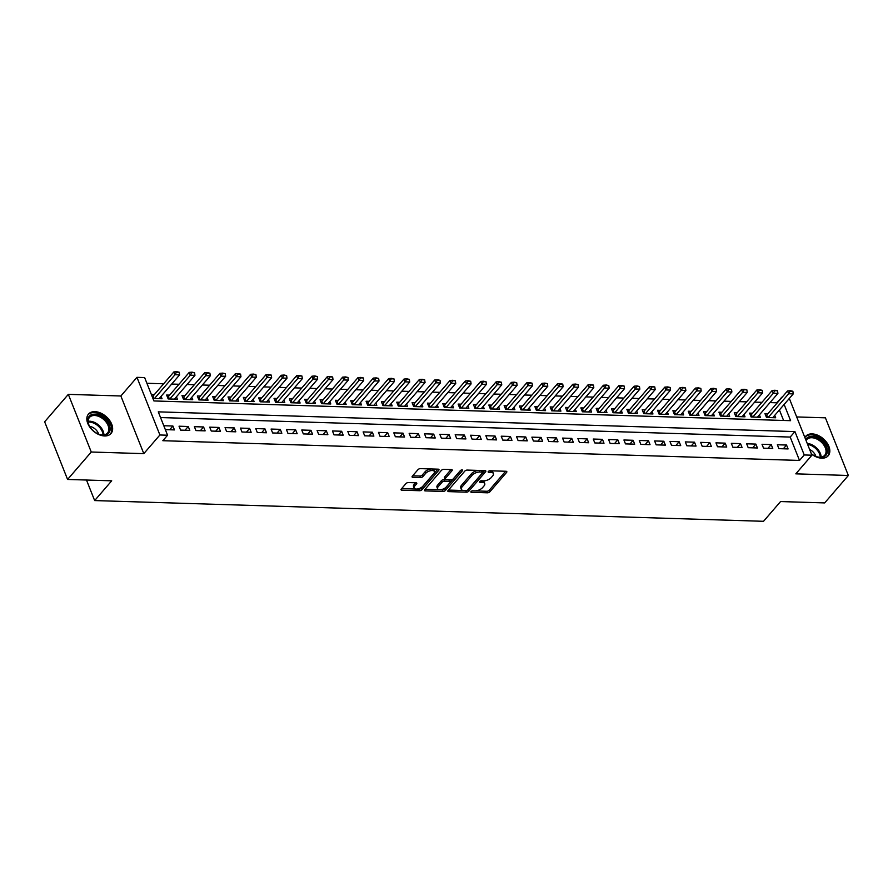 <?xml version="1.0" encoding="UTF-8"?>
<svg xmlns="http://www.w3.org/2000/svg" width="893" height="893" viewBox="0 0 893 893"><rect width="100%" height="100%" fill="white"/><g stroke="black" fill="none" stroke-linecap="round" stroke-linejoin="round"><path stroke-width="1.34" d="M471.035 491.541A1.306 0.625 158.3 0 0 470.868 492.054A1.306 0.625 158.3 0 0 471.437 492.322L487.433 492.813A1.875 0.893 158.3 0 0 489.866 491.786L506.599 472.397A1.875 0.893 158.3 0 0 506.833 471.66A1.875 0.893 158.3 0 0 506.018 471.27L490.023 470.778A1.306 0.625 158.3 0 0 488.315 471.504A1.306 0.625 158.3 0 0 488.158 472.017A1.306 0.625 158.3 0 0 488.728 472.285L490.793 472.352A5.983 2.846 158.3 0 1 493.382 473.58A5.983 2.846 158.3 0 1 492.635 475.947L491.239 477.565A5.983 2.846 158.3 0 1 483.448 480.858L481.383 480.791A1.306 0.625 158.3 0 0 479.675 481.517A1.306 0.625 158.3 0 0 479.508 482.03A1.306 0.625 158.3 0 0 480.077 482.309L482.153 482.365A5.983 2.846 158.3 0 1 484.743 483.604A5.983 2.846 158.3 0 1 483.995 485.959L482.6 487.578A5.983 2.846 158.3 0 1 474.808 490.882L472.732 490.815A1.306 0.625 158.3 0 0 471.035 491.541M104.57 435.963A14.868 9.656 40.8 0 0 111 433.518A14.868 9.656 40.8 0 0 109.426 420.123A14.868 9.656 40.8 0 0 94.904 411.651A14.868 9.656 40.8 0 0 88.474 414.095A14.868 9.656 40.8 0 0 90.048 427.479A14.868 9.656 40.8 0 0 104.57 435.963M811.436 454.012A14.868 9.656 40.8 0 0 821.772 458.187A14.868 9.656 40.8 0 0 828.191 455.754A14.868 9.656 40.8 0 0 826.617 442.359A14.868 9.656 40.8 0 0 812.094 433.886A14.868 9.656 40.8 0 0 805.676 436.32A14.868 9.656 40.8 0 0 804.861 437.514M408.38 482.566A1.875 0.893 158.3 0 0 405.947 483.604L401.247 489.04A1.875 0.893 158.3 0 0 401.024 489.777A1.875 0.893 158.3 0 0 401.828 490.168L419.598 490.715A1.875 0.893 158.3 0 0 422.032 489.688L438.764 470.298A1.875 0.893 158.3 0 0 438.999 469.562A1.875 0.893 158.3 0 0 438.184 469.171L420.413 468.624A1.875 0.893 158.3 0 0 417.98 469.651L412.309 476.226A1.875 0.893 158.3 0 0 412.075 476.962A1.875 0.893 158.3 0 0 412.89 477.342L420.491 477.576A1.875 0.893 158.3 0 0 422.925 476.549L425.738 473.29A5.001 2.378 158.3 0 1 430.627 470.689A5.001 2.378 158.3 0 1 434.422 471.571A5.001 2.378 158.3 0 1 433.797 473.547L422.78 486.305A5.001 2.378 158.3 0 1 417.891 488.917A5.001 2.378 158.3 0 1 414.106 488.036A5.001 2.378 158.3 0 1 414.732 486.06L416.562 483.928A1.875 0.893 158.3 0 0 416.797 483.191A1.875 0.893 158.3 0 0 415.982 482.8L408.38 482.566M67.589 479.452L44.65 421.797L68.326 394.36L91.265 452.014L67.589 479.452L111.703 480.814L94.658 500.571L763.526 521.3L780.571 501.553L824.674 502.915L848.35 475.478L795.808 473.848L811.904 455.196L804.236 454.961L799.503 460.442L162.839 440.707L167.571 435.226L159.903 434.98L136.964 377.337L144.633 377.572L153.931 400.946L790.595 420.681L784.132 404.451M91.265 452.014L143.806 453.644L159.903 434.98M448.085 490.491A1.875 0.893 158.3 0 0 447.851 491.228A1.875 0.893 158.3 0 0 448.666 491.619L466.425 492.166A1.875 0.893 158.3 0 0 468.87 491.139L485.591 471.75A1.875 0.893 158.3 0 0 485.825 471.013A1.875 0.893 158.3 0 0 485.022 470.622L467.251 470.075A1.875 0.893 158.3 0 0 464.818 471.102L448.085 490.491M443.017 491.44L425.247 490.893A1.875 0.893 158.3 0 1 424.432 490.503A1.875 0.893 158.3 0 1 424.666 489.766L441.399 470.377A1.875 0.893 158.3 0 1 443.832 469.35L451.434 469.584A1.875 0.893 158.3 0 1 452.249 469.964A1.875 0.893 158.3 0 1 452.014 470.7L445.227 478.57A1.875 0.893 158.3 0 0 444.993 479.307A1.875 0.893 158.3 0 0 445.808 479.697L450.853 479.854A1.875 0.893 158.3 0 0 453.287 478.815L460.353 470.633A1.306 0.625 158.3 0 1 461.625 469.952A1.306 0.625 158.3 0 1 462.619 470.176A1.306 0.625 158.3 0 1 462.451 470.7L445.451 490.413A1.875 0.893 158.3 0 1 443.017 491.44L442.392 489.889L425.035 489.342M848.35 475.478L825.411 417.824L796.679 416.942M154.266 394.661L151.397 394.572M169.603 395.13L166.634 395.041L168.185 398.937L177.394 399.227L176.434 396.805M184.951 395.61L181.982 395.521L183.534 399.417L192.732 399.696L191.772 397.285M200.289 396.09L197.32 395.99L198.871 399.885L208.069 400.176L207.109 397.753M215.626 396.559L212.657 396.47L214.208 400.365L223.417 400.656L222.457 398.233M230.974 397.039L228.005 396.95L229.557 400.845L238.755 401.124L237.795 398.702M246.312 397.519L243.343 397.418L244.894 401.314L254.103 401.604L253.132 399.182M261.66 397.988L258.68 397.898L260.231 401.794L269.44 402.073L268.48 399.662M276.997 398.468L274.028 398.367L275.58 402.263L284.778 402.553L283.818 400.131M292.335 398.937L289.365 398.847L290.917 402.743L300.126 403.033L299.155 400.611M307.683 399.417L304.703 399.327L306.254 403.223L315.463 403.502L314.503 401.08M323.02 399.897L320.051 399.796L321.603 403.692L330.801 403.982L329.841 401.56M338.358 400.365L335.388 400.276L336.94 404.172L346.149 404.451L345.178 402.04M353.706 400.845L350.726 400.745L352.277 404.641L361.486 404.931L360.526 402.509M369.043 401.314L366.074 401.225L367.626 405.121L376.824 405.411L375.864 402.989M384.381 401.794L381.411 401.705L382.963 405.601L392.172 405.88L391.201 403.457M399.729 402.274L396.76 402.174L398.3 406.069L407.509 406.36L406.549 403.937M415.066 402.743L412.097 402.654L413.649 406.549L422.847 406.828L421.887 404.417M430.404 403.223L427.434 403.123L428.986 407.018L438.195 407.308L437.224 404.886M445.752 403.692L442.783 403.603L444.323 407.498L453.532 407.788L452.572 405.366M461.089 404.172L458.12 404.082L459.672 407.978L468.87 408.257L467.91 405.835M476.427 404.652L473.457 404.551L475.009 408.447L484.218 408.737L483.258 406.315M491.775 405.121L488.806 405.031L490.346 408.927L499.555 409.206L498.595 406.795M507.112 405.601L504.143 405.511L505.695 409.396L514.893 409.686L513.933 407.264M522.45 406.069L519.48 405.98L521.032 409.876L530.241 410.166L529.281 407.744M537.798 406.549L534.829 406.46L536.38 410.356L545.578 410.635L544.618 408.213M553.135 407.029L550.166 406.929L551.718 410.825L560.927 411.115L559.956 408.693M568.484 407.498L565.503 407.409L567.055 411.305L576.264 411.584L575.304 409.173M583.821 407.978L580.852 407.889L582.403 411.773L591.601 412.064L590.641 409.641M599.158 408.447L596.189 408.358L597.741 412.253L606.95 412.544L605.979 410.121M614.507 408.927L611.526 408.838L613.078 412.733L622.287 413.012L621.327 410.601M629.844 409.407L626.875 409.307L628.426 413.202L637.624 413.492L636.664 411.07M645.181 409.876L642.212 409.787L643.764 413.682L652.973 413.961L652.002 411.55M660.53 410.356L657.549 410.267L659.101 414.162L668.31 414.441L667.35 412.019M675.867 410.825L672.898 410.735L674.449 414.631L683.647 414.921L682.687 412.499M691.204 411.305L688.235 411.215L689.787 415.111L698.996 415.39L698.025 412.979M706.553 411.785L703.584 411.684L705.124 415.58L714.333 415.87L713.373 413.448M721.89 412.253L718.921 412.164L720.472 416.06L729.67 416.339L728.71 413.928M737.227 412.733L734.258 412.644L735.81 416.54L745.019 416.819L744.048 414.397M752.576 413.202L749.607 413.113L751.147 417.009L760.356 417.299L759.396 414.877M778.897 448.643L788.095 448.933L786.543 445.038L777.345 444.759L778.897 448.643M763.548 448.174L772.758 448.453L771.206 444.558L762.008 444.279L763.548 448.174M748.211 447.694L757.42 447.985L755.869 444.089L746.66 443.799L748.211 447.694M732.874 447.226L742.072 447.505L740.52 443.609L731.322 443.33L732.874 447.226M717.525 446.746L726.735 447.036L725.183 443.14L715.974 442.85L717.525 446.746M702.188 446.266L711.397 446.556L709.846 442.66L700.637 442.37L702.188 446.266M686.851 445.797L696.049 446.076L694.497 442.18L685.299 441.901L686.851 445.797M671.503 445.317L680.712 445.607L679.16 441.711L669.951 441.421L671.503 445.317M656.165 444.848L665.374 445.127L663.823 441.231L654.614 440.952L656.165 444.848M640.828 444.368L650.026 444.658L648.474 440.762L639.276 440.472L640.828 444.368M625.48 443.888L634.689 444.178L633.137 440.282L623.928 439.992L625.48 443.888M610.142 443.419L619.351 443.698L617.8 439.803L608.591 439.523L610.142 443.419M594.805 442.939L604.003 443.229L602.451 439.334L593.253 439.043L594.805 442.939M579.457 442.47L588.666 442.749L587.114 438.854L577.905 438.575L579.457 442.47M564.119 441.99L573.317 442.281L571.777 438.385L562.568 438.095L564.119 441.99M548.782 441.51L557.98 441.801L556.428 437.905L547.23 437.615L548.782 441.51M533.434 441.042L542.643 441.321L541.091 437.425L531.882 437.146L533.434 441.042M518.096 440.562L527.294 440.852L525.754 436.956L516.545 436.666L518.096 440.562M502.748 440.093L511.957 440.372L510.405 436.476L501.207 436.197L502.748 440.093M487.411 439.613L496.62 439.903L495.068 436.007L485.859 435.717L487.411 439.613M472.073 439.133L481.271 439.423L479.731 435.527L470.522 435.237L472.073 439.133M456.725 438.664L465.934 438.943L464.382 435.047L455.184 434.768L456.725 438.664M441.388 438.184L450.597 438.474L449.045 434.578L439.836 434.288L441.388 438.184M426.05 437.715L435.248 437.994L433.697 434.098L424.499 433.819L426.05 437.715M410.702 437.235L419.911 437.525L418.359 433.63L409.161 433.339L410.702 437.235M395.365 436.755L404.574 437.045L403.022 433.15L393.813 432.859L395.365 436.755M380.027 436.286L389.225 436.565L387.674 432.67L378.476 432.391L380.027 436.286M364.679 435.806L373.888 436.097L372.336 432.201L363.127 431.911L364.679 435.806M349.342 435.337L358.551 435.617L356.999 431.721L347.79 431.442L349.342 435.337M334.004 434.858L343.202 435.148L341.651 431.252L332.453 430.962L334.004 434.858M318.656 434.378L327.865 434.668L326.313 430.772L317.104 430.482L318.656 434.378M303.319 433.909L312.528 434.188L310.976 430.292L301.767 430.013L303.319 433.909M287.981 433.429L297.179 433.719L295.628 429.823L286.43 429.533L287.981 433.429M272.633 432.96L281.842 433.239L280.29 429.343L271.081 429.064L272.633 432.96M257.296 432.48L266.494 432.77L264.953 428.874L255.744 428.584L257.296 432.48M241.958 432L251.156 432.29L249.605 428.394L240.407 428.104L241.958 432M226.61 431.531L235.819 431.81L234.267 427.914L225.058 427.635L226.61 431.531M211.273 431.051L220.471 431.341L218.93 427.446L209.721 427.155L211.273 431.051M195.924 430.582L205.133 430.861L203.582 426.966L194.384 426.687L195.924 430.582M180.587 430.102L189.796 430.393L188.244 426.497L179.035 426.207L180.587 430.102M799.503 460.442L790.193 437.068L160.539 417.556M165.35 429.633L174.448 429.913L172.907 426.017L163.799 425.738M776.798 403.39L776.553 402.788L769.989 402.587M761.952 402.341L754.652 402.118M746.604 401.861L739.315 401.638M731.267 401.392L723.966 401.158M715.929 400.912L708.629 400.689M700.581 400.444L693.292 400.209M685.244 399.964L677.943 399.74M669.895 399.484L662.606 399.26M654.558 399.015L647.269 398.78M639.221 398.535L631.92 398.311M623.872 398.055L616.583 397.831M608.535 397.586L601.246 397.363M593.198 397.106L585.897 396.883M577.849 396.637L570.56 396.403M562.512 396.157L555.223 395.934M547.175 395.677L539.874 395.454M531.826 395.208L524.537 394.985M516.489 394.728L509.189 394.505M501.152 394.26L493.851 394.025M485.803 393.78L478.514 393.556M470.466 393.3L463.166 393.076M455.129 392.831L447.828 392.607M439.78 392.351L432.491 392.127M424.443 391.882L417.143 391.647M409.106 391.402L401.805 391.179M393.757 390.922L386.468 390.699M378.42 390.453L371.12 390.23M363.083 389.973L355.782 389.75M347.734 389.504L340.445 389.27M332.397 389.024L325.097 388.801M317.048 388.544L309.759 388.321M301.711 388.075L294.422 387.852M286.374 387.595L279.074 387.372M271.026 387.127L263.736 386.892M255.688 386.647L248.399 386.423M240.351 386.167L233.051 385.943M225.003 385.698L217.713 385.475M209.665 385.218L202.365 384.995M194.328 384.749L187.028 384.515M178.98 384.269L171.69 384.046M163.642 383.789L146.898 383.276M783.585 420.458L779.399 409.943M767.913 413.682L764.944 413.593L766.495 417.489L775.693 417.768L774.733 415.357M161.086 396.325L162.046 398.747L152.949 398.468M86.487 480.032L94.658 500.571M143.806 453.644L120.868 395.99L68.326 394.36M120.868 395.99L136.964 377.337M776.553 402.788L782.022 397.329M804.236 454.961L794.926 431.587L158.273 411.852L167.571 435.226M789.323 398.445L811.904 455.196M781.531 397.898L781.286 397.307M790.193 437.068L794.926 431.587M786.543 445.038L783.317 448.788M771.206 444.558L767.98 448.308M755.869 444.089L752.632 447.839M740.52 443.609L737.294 447.36M725.183 443.14L721.946 446.88M709.846 442.66L706.609 446.411M694.497 442.18L691.271 445.931M679.16 441.711L675.923 445.462M663.823 441.231L660.586 444.982M648.474 440.762L645.248 444.502M633.137 440.282L629.9 444.033M617.8 439.803L614.563 443.553M602.451 439.334L599.225 443.084M587.114 438.854L583.877 442.604M571.777 438.385L568.54 442.124M556.428 437.905L553.202 441.655M541.091 437.425L537.854 441.175M525.754 436.956L522.517 440.707M510.405 436.476L507.179 440.227M495.068 436.007L491.831 439.747M479.731 435.527L476.494 439.278M464.382 435.047L461.156 438.798M449.045 434.578L445.808 438.318M433.697 434.098L430.471 437.849M418.359 433.63L415.122 437.369M403.022 433.15L399.785 436.9M387.674 432.67L384.448 436.42M372.336 432.201L369.099 435.94M356.999 431.721L353.762 435.471M341.651 431.252L338.425 434.991M326.313 430.772L323.076 434.523M310.976 430.292L307.739 434.043M295.628 429.823L292.402 433.563M280.29 429.343L277.053 433.094M264.953 428.874L261.716 432.614M249.605 428.394L246.379 432.145M234.267 427.914L231.03 431.665M218.93 427.446L215.693 431.185M203.582 426.966L200.356 430.716M188.244 426.497L185.007 430.236M172.907 426.017L169.67 429.767M484.743 483.604L484.118 482.041A5.983 2.846 158.3 0 0 481.528 480.814L482.153 482.365M493.382 473.58L492.757 472.029A5.983 2.846 158.3 0 0 490.168 470.79L490.793 472.352M472.564 490.815L486.819 491.262A1.875 0.893 158.3 0 0 489.252 490.235L505.617 471.258M467.374 490.224A1.875 0.893 158.3 0 0 468.245 489.576L484.609 470.611M448.442 490.067L465.811 490.614A1.875 0.893 158.3 0 0 466.012 490.603M466.079 490.603A1.306 0.625 158.3 0 0 467.776 489.889L482.466 472.866A1.306 0.625 158.3 0 0 482.622 472.352A1.306 0.625 158.3 0 0 482.064 472.084L479.876 472.006A5.983 2.846 158.3 0 0 472.084 475.31L462.049 486.942A5.983 2.846 158.3 0 0 461.301 489.308A5.983 2.846 158.3 0 0 463.891 490.536L466.079 490.603M482.622 472.352L482.008 470.79A1.306 0.625 158.3 0 0 481.439 470.522L482.064 472.084M461.301 489.308L460.676 487.745A5.983 2.846 158.3 0 1 461.424 485.39L471.459 473.748A5.983 2.846 158.3 0 1 479.251 470.455L481.439 470.522M451.032 469.573L444.614 477.007A1.875 0.893 158.3 0 0 444.379 477.755L444.993 479.307M460.922 470.198L444.826 488.851L445.451 490.413M438.184 486.73A5.001 2.378 158.3 0 0 437.57 488.705A5.001 2.378 158.3 0 0 441.354 489.587A5.001 2.378 158.3 0 0 446.243 486.975L450.128 482.477A1.875 0.893 158.3 0 0 450.362 481.74A1.875 0.893 158.3 0 0 449.547 481.36L444.502 481.204A1.875 0.893 158.3 0 0 442.068 482.231L438.184 486.73L437.57 485.167A5.001 2.378 158.3 0 0 436.945 487.143L437.57 488.705M450.362 481.74L449.737 480.188A1.875 0.893 158.3 0 0 448.933 479.798L449.547 481.36M437.57 485.167L441.443 480.668A1.875 0.893 158.3 0 1 443.888 479.641L448.933 479.798M442.392 489.889A1.875 0.893 158.3 0 0 444.826 488.851M414.106 488.036L413.481 486.473A5.001 2.378 158.3 0 1 414.106 484.497L415.58 482.789M434.422 471.571L433.797 470.008A5.001 2.378 158.3 0 0 430.013 469.126A5.001 2.378 158.3 0 0 425.124 471.738L425.738 473.29M412.678 475.802L419.877 476.025A1.875 0.893 158.3 0 0 422.311 474.998L425.124 471.738M401.616 488.616L418.973 489.152A1.875 0.893 158.3 0 0 421.418 488.125L437.782 469.16M772.724 417.678L793.252 393.891L788.653 393.746L787.537 390.944L766.707 415.089A1.909 0.904 -21.7 0 1 766.339 415.412L765.826 415.803M790.562 391.19L792.872 391.257L790.383 390.721L788.653 393.746L768.125 417.533M793.252 393.891L792.872 391.257M790.383 390.721L787.537 390.944M805.698 439.602A12.87 8.361 -139.2 0 1 811.994 436.398A12.87 8.361 -139.2 0 1 826.538 447.237A12.87 8.361 -139.2 0 1 820.366 457.428A12.87 8.361 -139.2 0 1 816.57 456.691A12.87 8.361 -139.2 0 1 811.324 453.744M816.325 456.602A11.91 7.736 40.8 0 0 819.584 457.205A11.91 7.736 40.8 0 0 824.73 455.251A11.91 7.736 40.8 0 0 823.469 444.513A11.91 7.736 40.8 0 0 811.826 437.726A11.91 7.736 40.8 0 0 806.68 439.68A11.91 7.736 40.8 0 0 806.078 440.55M815.878 456.423A8.483 5.514 40.8 0 0 809.627 449.48M827.409 456.513A14.779 9.6 40.8 0 0 825.768 443.218A14.779 9.6 40.8 0 0 811.369 434.835A14.779 9.6 40.8 0 0 805.039 437.213M105.854 419.699A12.87 8.361 -139.2 0 1 109.605 431.687A12.87 8.361 -139.2 0 1 99.38 434.456A12.87 8.361 -139.2 0 1 92.102 429.667A12.87 8.361 -139.2 0 1 89.244 425.727A12.87 8.361 -139.2 0 1 91.689 414.62A12.87 8.361 -139.2 0 1 105.854 419.699M99.123 434.366A11.91 7.736 40.8 0 0 107.528 433.016A11.91 7.736 40.8 0 0 104.872 420.614A11.91 7.736 40.8 0 0 89.479 417.444A11.91 7.736 40.8 0 0 89.378 425.961M98.677 434.199A8.483 5.514 40.8 0 0 96.12 429.957A8.483 5.514 40.8 0 0 89.613 426.374M110.207 434.288A14.779 9.6 40.8 0 0 106.87 418.962A14.779 9.6 40.8 0 0 87.838 414.977M757.387 417.198L777.915 393.411L773.305 393.266L772.188 390.464L751.359 414.609A1.909 0.904 -21.7 0 1 751.002 414.944L750.488 415.334M775.224 390.71L777.524 390.777L775.035 390.241L773.305 393.266L752.788 417.064M777.915 393.411L777.524 390.777M775.035 390.241L772.188 390.464M742.05 416.73L762.566 392.942L757.967 392.797L756.851 389.995L736.022 414.129A1.909 0.904 -21.7 0 1 735.665 414.464L735.14 414.854M759.887 390.23L762.187 390.308L759.697 389.772L757.967 392.797L737.439 416.584M762.566 392.942L762.187 390.308M759.697 389.772L756.851 389.995M726.701 416.25L747.229 392.462L742.63 392.317L741.514 389.515L720.684 413.66A1.909 0.904 -21.7 0 1 720.316 413.984L719.803 414.385M744.539 389.761L746.849 389.828L744.36 389.292L742.63 392.317L722.102 416.105M747.229 392.462L746.849 389.828M744.36 389.292L741.514 389.515M711.364 415.781L731.892 391.982L727.282 391.848L726.165 389.035L705.336 413.18A1.909 0.904 -21.7 0 1 704.979 413.515L704.465 413.906M729.201 389.281L731.501 389.359L729.012 388.812L727.282 391.848L706.765 415.636M731.892 391.982L731.501 389.359M729.012 388.812L726.165 389.035M696.027 415.301L716.543 391.514L711.944 391.368L710.828 388.567L689.999 412.711A1.909 0.904 -21.7 0 1 689.642 413.035L689.117 413.426M713.864 388.812L716.164 388.879L713.674 388.343L711.944 391.368L691.416 415.156M716.543 391.514L716.164 388.879M713.674 388.343L710.828 388.567M680.678 414.821L701.206 391.034L696.607 390.888L695.491 388.087L674.661 412.231A1.909 0.904 -21.7 0 1 674.293 412.566L673.78 412.957M698.516 388.332L700.815 388.399L698.337 387.863L696.607 390.888L676.079 414.687M701.206 391.034L700.815 388.399M698.337 387.863L695.491 388.087M665.341 414.352L685.869 390.565L681.259 390.42L680.142 387.607L659.313 411.751A1.909 0.904 -21.7 0 1 658.956 412.086L658.431 412.477M683.178 387.852L685.478 387.93L682.989 387.395L681.259 390.42L660.742 414.207M685.869 390.565L685.478 387.93M682.989 387.395L680.142 387.607M649.992 413.872L670.52 390.085L665.921 389.94L664.805 387.138L643.976 411.282A1.909 0.904 -21.7 0 1 643.619 411.606L643.094 412.008M667.841 387.383L670.141 387.45L667.651 386.915L665.921 389.94L645.393 413.727M670.52 390.085L670.141 387.45M667.651 386.915L664.805 387.138M634.655 413.403L655.183 389.605L650.584 389.471L649.468 386.658L628.639 410.802A1.909 0.904 -21.7 0 1 628.27 411.137L627.757 411.528M652.493 386.903L654.792 386.982L652.314 386.435L650.584 389.471L630.056 413.258M655.183 389.605L654.792 386.982M652.314 386.435L649.468 386.658M619.318 412.923L639.846 389.136L635.236 388.991L634.119 386.189L613.29 410.334A1.909 0.904 -21.7 0 1 612.933 410.657L612.408 411.048M637.155 386.435L639.455 386.502L636.966 385.966L635.236 388.991L614.708 412.778M639.846 389.136L639.455 386.502M636.966 385.966L634.119 386.189M603.969 412.443L624.497 388.656L619.898 388.511L618.782 385.709L597.953 409.854A1.909 0.904 -21.7 0 1 597.596 410.188L597.071 410.579M621.818 385.955L624.118 386.022L621.628 385.486L619.898 388.511L599.37 412.309M624.497 388.656L624.118 386.022M621.628 385.486L618.782 385.709M588.632 411.974L609.16 388.187L604.561 388.042L603.445 385.229L582.604 409.374A1.909 0.904 -21.7 0 1 582.247 409.708L581.734 410.099M606.47 385.475L608.769 385.553L606.291 385.017L604.561 388.042L584.033 411.829M609.16 388.187L608.769 385.553M606.291 385.017L603.445 385.229M573.295 411.494L593.812 387.707L589.213 387.562L588.096 384.76L567.267 408.905A1.909 0.904 -21.7 0 1 566.91 409.228L566.385 409.63M591.133 385.006L593.432 385.073L590.943 384.537L589.213 387.562L568.685 411.349M593.812 387.707L593.432 385.073M590.943 384.537L588.096 384.76M557.946 411.026L578.474 387.227L573.875 387.093L572.759 384.28L551.93 408.425A1.909 0.904 -21.7 0 1 551.573 408.76L551.048 409.15M575.795 384.526L578.095 384.604L575.605 384.057L573.875 387.093L553.347 410.88M578.474 387.227L578.095 384.604M575.605 384.057L572.759 384.28M542.609 410.546L563.137 386.758L558.527 386.613L557.422 383.811L536.581 407.956A1.909 0.904 -21.7 0 1 536.224 408.28L535.711 408.67M560.447 384.057L562.746 384.124L560.268 383.588L558.527 386.613L538.01 410.4M563.137 386.758L562.746 384.124M560.268 383.588L557.422 383.811M527.272 410.066L547.789 386.278L543.19 386.133L542.073 383.331L521.244 407.476A1.909 0.904 -21.7 0 1 520.887 407.811L520.362 408.201M545.11 383.577L547.409 383.644L544.92 383.108L543.19 386.133L522.662 409.932M547.789 386.278L547.409 383.644M544.92 383.108L542.073 383.331M511.923 409.597L532.451 385.798L527.852 385.664L526.736 382.851L505.907 406.996A1.909 0.904 -21.7 0 1 505.55 407.331L505.025 407.721M529.761 383.097L532.072 383.175L529.582 382.639L527.852 385.664L507.324 409.452M532.451 385.798L532.072 383.175M529.582 382.639L526.736 382.851M496.586 409.117L517.114 385.329L512.504 385.184L511.388 382.383L490.558 406.527A1.909 0.904 -21.7 0 1 490.201 406.851L489.688 407.253M514.424 382.628L516.723 382.695L514.234 382.159L512.504 385.184L491.987 408.972M517.114 385.329L516.723 382.695M514.234 382.159L511.388 382.383M481.249 408.648L501.766 384.85L497.167 384.716L496.05 381.903L475.221 406.047A1.909 0.904 -21.7 0 1 474.864 406.382L474.339 406.773M499.087 382.148L501.386 382.226L498.897 381.679L497.167 384.716L476.639 408.503M501.766 384.85L501.386 382.226M498.897 381.679L496.05 381.903M465.9 408.168L486.428 384.381L481.829 384.236L480.713 381.434L459.884 405.578A1.909 0.904 -21.7 0 1 459.515 405.902L459.002 406.293M483.738 381.679L486.049 381.746L483.559 381.211L481.829 384.236L461.301 408.023M486.428 384.381L486.049 381.746M483.559 381.211L480.713 381.434M450.563 407.688L471.091 383.901L466.481 383.756L465.365 380.954L444.535 405.098A1.909 0.904 -21.7 0 1 444.178 405.433L443.665 405.824M468.401 381.199L470.7 381.266L468.211 380.731L466.481 383.756L445.964 407.554M471.091 383.901L470.7 381.266M468.211 380.731L465.365 380.954M435.226 407.219L455.743 383.421L451.144 383.287L450.027 380.474L429.198 404.618A1.909 0.904 -21.7 0 1 428.841 404.953L428.316 405.344M453.064 380.719L455.363 380.798L452.874 380.262L451.144 383.287L430.616 407.074M455.743 383.421L455.363 380.798M452.874 380.262L450.027 380.474M419.877 406.739L440.405 382.952L435.806 382.807L434.69 380.005L413.861 404.149A1.909 0.904 -21.7 0 1 413.492 404.473L412.979 404.864M437.715 380.251L440.026 380.318L437.537 379.782L435.806 382.807L415.278 406.594M440.405 382.952L440.026 380.318M437.537 379.782L434.69 380.005M404.54 406.27L425.068 382.472L420.458 382.327L419.342 379.525L398.512 403.669A1.909 0.904 -21.7 0 1 398.155 404.004L397.642 404.395M422.378 379.771L424.677 379.849L422.188 379.302L420.458 382.327L399.941 406.125M425.068 382.472L424.677 379.849M422.188 379.302L419.342 379.525M389.203 405.79L409.72 382.003L405.121 381.858L404.004 379.056L383.175 403.201A1.909 0.904 -21.7 0 1 382.818 403.524L382.293 403.915M407.041 379.302L409.34 379.369L406.851 378.833L405.121 381.858L384.593 405.645M409.72 382.003L409.34 379.369M406.851 378.833L404.004 379.056M373.854 405.31L394.382 381.523L389.783 381.378L388.667 378.576L367.838 402.721A1.909 0.904 -21.7 0 1 367.469 403.056L366.956 403.446M391.692 378.822L393.992 378.889L391.514 378.353L389.783 381.378L369.255 405.176M394.382 381.523L393.992 378.889M391.514 378.353L388.667 378.576M358.517 404.842L379.045 381.043L374.435 380.909L373.319 378.096L352.489 402.241A1.909 0.904 -21.7 0 1 352.132 402.576L351.619 402.966M376.355 378.342L378.654 378.42L376.165 377.884L374.435 380.909L353.918 404.696M379.045 381.043L378.654 378.42M376.165 377.884L373.319 378.096M343.169 404.362L363.697 380.574L359.098 380.429L357.981 377.627L337.152 401.772A1.909 0.904 -21.7 0 1 336.795 402.096L336.27 402.486M361.018 377.873L363.317 377.94L360.828 377.404L359.098 380.429L338.57 404.216M363.697 380.574L363.317 377.94M360.828 377.404L357.981 377.627M327.831 403.893L348.359 380.094L343.76 379.949L342.644 377.147L321.815 401.292A1.909 0.904 -21.7 0 1 321.447 401.627L320.933 402.017M345.669 377.393L347.969 377.471L345.491 376.924L343.76 379.949L323.233 403.748M348.359 380.094L347.969 377.471M345.491 376.924L342.644 377.147M312.494 403.413L333.022 379.625L328.412 379.48L327.296 376.679L306.466 400.823A1.909 0.904 -21.7 0 1 306.109 401.147L305.585 401.537M330.332 376.924L332.631 376.991L330.142 376.455L328.412 379.48L307.884 403.268M333.022 379.625L332.631 376.991M330.142 376.455L327.296 376.679M297.146 402.933L317.674 379.145L313.075 379L311.958 376.199L291.129 400.343A1.909 0.904 -21.7 0 1 290.772 400.678L290.247 401.069M314.995 376.444L317.294 376.511L314.805 375.975L313.075 379L292.547 402.799M317.674 379.145L317.294 376.511M314.805 375.975L311.958 376.199M281.808 402.464L302.336 378.665L297.737 378.532L296.621 375.719L275.781 399.863A1.909 0.904 -21.7 0 1 275.424 400.198L274.91 400.589M299.646 375.964L301.946 376.042L299.468 375.495L297.737 378.532L277.21 402.319M302.336 378.665L301.946 376.042M299.468 375.495L296.621 375.719M266.471 401.984L286.999 378.197L282.389 378.052L281.273 375.25L260.443 399.394A1.909 0.904 -21.7 0 1 260.086 399.718L259.562 400.109M284.309 375.495L286.608 375.562L284.119 375.027L282.389 378.052L261.861 401.839M286.999 378.197L286.608 375.562M284.119 375.027L281.273 375.25M251.123 401.515L271.651 377.717L267.052 377.572L265.935 374.77L245.106 398.914A1.909 0.904 -21.7 0 1 244.749 399.249L244.224 399.64M268.972 375.015L271.271 375.093L268.782 374.547L267.052 377.572L246.524 401.37M271.651 377.717L271.271 375.093M268.782 374.547L265.935 374.77M235.785 401.035L256.313 377.248L251.714 377.103L250.598 374.301L229.758 398.445A1.909 0.904 -21.7 0 1 229.401 398.769L228.887 399.16M253.623 374.547L255.923 374.613L253.445 374.078L251.714 377.103L231.187 400.89M256.313 377.248L255.923 374.613M253.445 374.078L250.598 374.301M220.448 400.555L240.965 376.768L236.366 376.623L235.25 373.821L214.42 397.965A1.909 0.904 -21.7 0 1 214.063 398.3L213.539 398.691M238.286 374.067L240.585 374.134L238.096 373.598L236.366 376.623L215.838 400.421M240.965 376.768L240.585 374.134M238.096 373.598L235.25 373.821M205.1 400.086L225.628 376.288L221.029 376.154L219.912 373.341L199.083 397.485A1.909 0.904 -21.7 0 1 198.726 397.82L198.201 398.211M222.937 373.587L225.248 373.665L222.759 373.118L221.029 376.154L200.501 399.941M225.628 376.288L225.248 373.665M222.759 373.118L219.912 373.341M189.762 399.606L210.29 375.819L205.68 375.674L204.564 372.872L183.735 397.017A1.909 0.904 -21.7 0 1 183.378 397.34L182.864 397.731M207.6 373.118L209.9 373.185L207.41 372.649L205.68 375.674L185.164 399.461M210.29 375.819L209.9 373.185M207.41 372.649L204.564 372.872M174.425 399.138L194.942 375.339L190.343 375.194L189.227 372.392L168.397 396.537A1.909 0.904 -21.7 0 1 168.04 396.872L167.516 397.262M192.263 372.638L194.562 372.716L192.073 372.169L190.343 375.194L169.815 398.992M194.942 375.339L194.562 372.716M192.073 372.169L189.227 372.392M159.077 398.658L179.605 374.87L175.006 374.725L173.889 371.923L153.06 396.068A1.909 0.904 -21.7 0 1 152.703 396.392L152.256 396.726M176.914 372.169L179.225 372.236L176.736 371.7L175.006 374.725L154.478 398.512M179.605 374.87L179.225 372.236M176.736 371.7L173.889 371.923M471.091 491.463L471.437 492.322M488.382 471.426L488.728 472.285M479.742 481.45L480.077 482.309M506.152 471.281L506.599 472.397M489.252 490.235L489.866 491.786M486.819 491.262L487.433 492.813M485.145 470.633L485.591 471.75M468.245 489.576L468.87 491.139M465.811 490.614L466.425 492.166M448.174 490.391L448.666 491.619M479.251 470.455L479.876 472.006M471.459 473.748L472.084 475.31M461.424 485.39L462.049 486.942M424.755 489.665L425.247 490.893M451.568 469.595L452.014 470.7M444.614 477.007L445.227 478.57M462.15 469.919L462.451 470.7M443.888 479.641L444.502 481.204M441.443 480.668L442.068 482.231M416.116 482.812L416.562 483.928M414.106 484.497L414.732 486.06M422.311 474.998L422.925 476.549M419.877 476.025L420.491 477.576M412.399 476.114L412.89 477.342M438.318 469.182L438.764 470.298M421.418 488.125L422.032 489.688M418.973 489.152L419.598 490.715M401.337 488.94L401.828 490.168M766.339 415.412L767.176 417.511M766.707 415.089L767.679 417.522M807.227 443.464A11.91 7.736 -139.2 0 1 821.114 457.116M820.299 457.194A11.52 7.49 40.8 0 0 807.607 444.39M88.161 421.295A11.91 7.736 -139.2 0 1 99.938 426.341A11.91 7.736 -139.2 0 1 103.912 434.88M103.097 434.969A11.52 7.49 40.8 0 0 99.257 427.033A11.52 7.49 40.8 0 0 88.206 422.11M751.002 414.944L751.839 417.031M751.359 414.609L752.33 417.042M735.665 414.464L736.491 416.551M736.022 414.129L736.993 416.573M720.316 413.984L721.153 416.082M720.684 413.66L721.644 416.093M704.979 413.515L705.816 415.602M705.336 413.18L706.307 415.625M689.642 413.035L690.468 415.133M689.999 412.711L690.97 415.145M674.293 412.566L675.13 414.653M674.661 412.231L675.621 414.665M658.956 412.086L659.793 414.173M659.313 411.751L660.284 414.196M643.619 411.606L644.445 413.705M643.976 411.282L644.947 413.716M628.27 411.137L629.107 413.225M628.639 410.802L629.598 413.247M612.933 410.657L613.77 412.756M613.29 410.334L614.261 412.767M597.596 410.188L598.422 412.276M597.953 409.854L598.924 412.287M582.247 409.708L583.084 411.796M582.604 409.374L583.575 411.818M566.91 409.228L567.747 411.327M567.267 408.905L568.238 411.338M551.573 408.76L552.399 410.847M551.93 408.425L552.901 410.869M536.224 408.28L537.061 410.378M536.581 407.956L537.553 410.389M520.887 407.811L521.713 409.898M521.244 407.476L522.215 409.909M505.55 407.331L506.376 409.418M505.907 406.996L506.878 409.44M490.201 406.851L491.038 408.949M490.558 406.527L491.53 408.961M474.864 406.382L475.69 408.469M475.221 406.047L476.192 408.492M459.515 405.902L460.353 408.001M459.884 405.578L460.855 408.012M444.178 405.433L445.015 407.521M444.535 405.098L445.507 407.532M428.841 404.953L429.667 407.041M429.198 404.618L430.169 407.063M413.492 404.473L414.33 406.572M413.861 404.149L414.832 406.583M398.155 404.004L398.992 406.092M398.512 403.669L399.484 406.114M382.818 403.524L383.644 405.623M383.175 403.201L384.146 405.634M367.469 403.056L368.307 405.143M367.838 402.721L368.798 405.154M352.132 402.576L352.969 404.663M352.489 402.241L353.461 404.685M336.795 402.096L337.621 404.194M337.152 401.772L338.123 404.205M321.447 401.627L322.284 403.714M321.815 401.292L322.775 403.736M306.109 401.147L306.946 403.245M306.466 400.823L307.438 403.256M290.772 400.678L291.598 402.765M291.129 400.343L292.1 402.776M275.424 400.198L276.261 402.285M275.781 399.863L276.752 402.308M260.086 399.718L260.923 401.817M260.443 399.394L261.415 401.828M244.749 399.249L245.575 401.337M245.106 398.914L246.077 401.359M229.401 398.769L230.238 400.868M229.758 398.445L230.729 400.879M214.063 398.3L214.889 400.388M214.42 397.965L215.392 400.399M198.726 397.82L199.552 399.908M199.083 397.485L200.054 399.93M183.378 397.34L184.215 399.439M183.735 397.017L184.706 399.45M168.04 396.872L168.866 398.959M168.397 396.537L169.369 398.97M152.703 396.392L153.529 398.49M153.06 396.068L154.031 398.501"/></g></svg>
